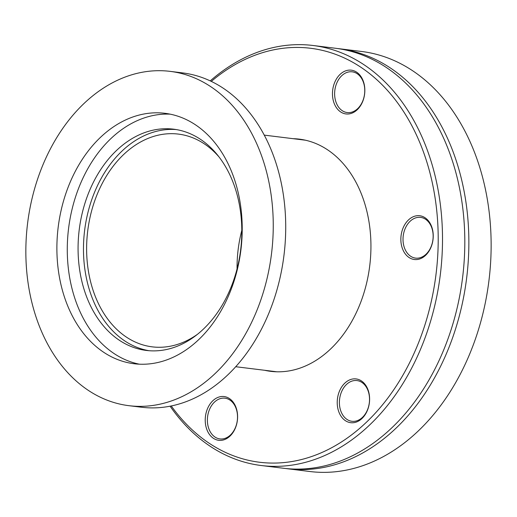 <?xml version="1.0" encoding="UTF-8"?>
<svg xmlns="http://www.w3.org/2000/svg" width="517" height="517" viewBox="0 0 517 517"><rect width="100%" height="100%" fill="white"/><g stroke="black" fill="none" stroke-linecap="round" stroke-linejoin="round"><path stroke-width="0.78" d="M170.093 406.188A211.602 154.421 -83 0 0 261.195 465.513A211.602 154.421 -83 0 0 423.307 342.454A211.602 154.421 -83 0 0 313.024 45.49A211.602 154.421 -83 0 0 210.232 80.891M211.304 81.402A208.538 152.185 97 0 1 393.385 97.383A208.538 152.185 97 0 1 419.261 340.942A208.538 152.185 97 0 1 171.256 405.955M207.22 409.367A22.05 16.092 -83 0 0 221.748 440.29A22.05 16.092 -83 0 0 235.261 405.625A22.05 16.092 -83 0 0 207.22 409.367M417.381 259.489A22.05 16.092 -83 0 0 430.894 224.817A22.05 16.092 -83 0 0 402.853 228.566A22.05 16.092 -83 0 0 417.381 259.489M293.191 138.692A116.978 85.37 97 0 1 299.356 139.144A116.978 85.37 97 0 1 360.323 303.317A116.978 85.37 97 0 1 270.708 371.342A116.978 85.37 97 0 1 264.62 370.282M362.844 101.119A22.05 16.092 -83 0 0 348.316 70.196A22.05 16.092 -83 0 0 334.803 104.861A22.05 16.092 -83 0 0 362.844 101.119M339.566 413.613A22.05 16.092 -83 0 0 367.613 409.865A22.05 16.092 -83 0 0 353.085 378.942A22.05 16.092 -83 0 0 339.566 413.613M313.024 45.49L335.307 48.243A211.602 154.421 97 0 1 384.293 66.157A211.602 154.421 97 0 1 445.596 345.207A211.602 154.421 97 0 1 283.484 468.26L261.195 465.513M337.336 48.508A211.602 154.421 97 0 1 339.359 48.74L361.648 51.487A211.602 154.421 97 0 1 473.081 345.453L470.748 351.437A211.602 154.421 97 0 1 309.819 471.51L287.536 468.757A211.602 154.421 97 0 1 285.513 468.492M339.359 48.74A211.602 154.421 97 0 1 388.345 66.654A211.602 154.421 97 0 1 449.648 345.705A211.602 154.421 97 0 1 287.536 468.757M209.243 410.123A20.518 14.974 97 0 1 224.96 398.193A20.518 14.974 97 0 1 237.309 420.392A20.518 14.974 97 0 1 219.938 438.92A20.518 14.974 97 0 1 209.243 410.123M341.569 412.85A20.518 14.974 97 0 1 341.996 390.787A20.518 14.974 97 0 1 356.969 380.57A20.518 14.974 97 0 1 369.319 402.769A20.518 14.974 97 0 1 351.948 421.297A20.518 14.974 97 0 1 341.569 412.85M418.395 258.099A20.518 14.974 97 0 1 415.571 258.112A20.518 14.974 97 0 1 403.221 235.92A20.518 14.974 97 0 1 420.592 217.386A20.518 14.974 97 0 1 433.11 237.665A20.518 14.974 97 0 1 418.395 258.099M362.902 100.621A20.518 14.974 97 0 1 347.178 112.551A20.518 14.974 97 0 1 334.835 90.352A20.518 14.974 97 0 1 352.206 71.824A20.518 14.974 97 0 1 362.902 100.621M170.177 71.372L182.643 72.91A168.426 122.91 97 0 1 221.631 87.166A168.426 122.91 97 0 1 278.85 282.793A168.426 122.91 97 0 1 141.393 407.222L128.927 405.683A168.426 122.91 97 0 1 89.939 391.427A168.426 122.91 97 0 1 32.72 195.794A168.426 122.91 97 0 1 170.177 71.372A168.426 122.91 97 0 1 209.165 85.628A168.426 122.91 97 0 1 266.384 281.254A168.426 122.91 97 0 1 128.927 405.683M148.999 350.707A111.465 81.343 97 0 1 125.89 341.666A111.465 81.343 97 0 1 87.58 213.999A111.465 81.343 97 0 1 176.284 129.573M199.394 138.621A111.465 81.343 97 0 1 237.264 268.09A111.465 81.343 97 0 1 146.292 350.436A111.465 81.343 97 0 1 120.487 341A111.465 81.343 97 0 1 82.617 211.531A111.465 81.343 97 0 1 173.589 129.179A111.465 81.343 97 0 1 199.394 138.621M139.319 364.181A126.167 92.071 97 0 1 115.285 354.345A126.167 92.071 97 0 1 71.592 211.272A126.167 92.071 97 0 1 170.171 114.154M194.205 123.99A126.167 92.071 97 0 1 237.07 270.533A126.167 92.071 97 0 1 134.103 363.742A126.167 92.071 97 0 1 104.893 353.059A126.167 92.071 97 0 1 62.034 206.516A126.167 92.071 97 0 1 165.001 113.313A126.167 92.071 97 0 1 194.205 123.99M241.814 230.369A107.181 78.216 -83 0 0 237.064 268.872M197.197 334.493A107.181 78.216 97 0 1 152.218 346.849A107.181 78.216 97 0 1 87.716 230.899A107.181 78.216 97 0 1 178.468 134.103A107.181 78.216 97 0 1 203.278 143.177A107.181 78.216 97 0 1 219.098 157.019M235.707 366.715L276.873 371.794M264.284 135.124L305.444 140.204"/></g></svg>
